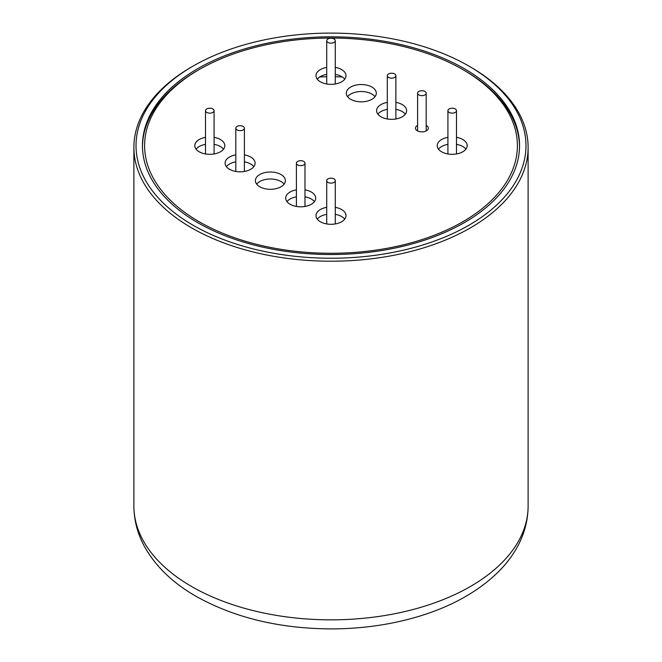 <?xml version="1.0" encoding="UTF-8"?>
<svg xmlns="http://www.w3.org/2000/svg" width="662" height="662" viewBox="0 0 662 662"><rect width="100%" height="100%" fill="white"/><g stroke="black" fill="none" stroke-linecap="round" stroke-linejoin="round"><path stroke-width="0.99" d="M193.13 225.262A194.976 112.565 0 0 0 468.862 225.262A194.976 112.565 0 0 0 468.87 66.068L470.384 66.945A197.119 113.806 180 0 1 528.119 147.419A197.119 113.806 180 0 1 406.435 252.553A197.119 113.806 180 0 1 191.616 227.885A197.119 113.806 180 0 1 133.881 147.419A197.119 113.806 180 0 1 191.616 66.945L193.13 66.068A194.976 112.565 0 0 0 193.13 225.262M464.319 68.691A188.546 108.858 0 0 0 258.85 45.099A188.546 108.858 0 0 0 142.454 145.665A188.546 108.858 0 0 0 197.681 222.639A188.546 108.858 0 0 0 403.15 246.239A188.546 108.858 0 0 0 519.546 145.665A188.546 108.858 0 0 0 464.319 68.691M470.384 66.945L468.87 66.068A194.976 112.565 0 0 0 193.13 66.068M326.714 67.392A14.994 8.656 0 0 0 320.391 69.568A14.994 8.656 0 0 0 316.006 75.691A14.994 8.656 0 0 0 325.257 83.693A14.994 8.656 0 0 0 341.609 81.815A14.994 8.656 0 0 0 345.994 75.691A14.994 8.656 0 0 0 335.286 67.392M344.72 79.192A14.994 8.656 0 0 0 335.286 74.392M326.714 74.392A14.994 8.656 0 0 0 320.391 76.569A14.994 8.656 0 0 0 317.28 79.192M205.51 137.365A14.994 8.656 0 0 0 199.196 139.541A14.994 8.656 0 0 0 194.802 145.665A14.994 8.656 0 0 0 204.061 153.667A14.994 8.656 0 0 0 220.405 151.788A14.994 8.656 0 0 0 224.799 145.665A14.994 8.656 0 0 0 214.083 137.365M223.516 149.165A14.994 8.656 0 0 0 214.083 144.366M205.51 144.366A14.994 8.656 0 0 0 199.196 146.542A14.994 8.656 0 0 0 196.076 149.165M281.002 186.775A14.994 8.656 0 0 0 285.396 180.652A14.994 8.656 0 0 0 276.137 172.658A14.994 8.656 0 0 0 259.794 174.528A14.994 8.656 0 0 0 255.4 180.652A14.994 8.656 0 0 0 264.659 188.653A14.994 8.656 0 0 0 281.002 186.775M284.122 184.152A14.994 8.656 0 0 0 259.794 181.529A14.994 8.656 0 0 0 256.682 184.152M296.411 189.853A14.994 8.656 0 0 0 290.097 192.021A14.994 8.656 0 0 0 285.703 198.145A14.994 8.656 0 0 0 294.962 206.147A14.994 8.656 0 0 0 311.305 204.268A14.994 8.656 0 0 0 315.7 198.145A14.994 8.656 0 0 0 304.983 189.853M314.417 201.645A14.994 8.656 0 0 0 304.983 196.846M296.411 196.846A14.994 8.656 0 0 0 290.097 199.022A14.994 8.656 0 0 0 286.977 201.645M326.714 207.347A14.994 8.656 0 0 0 320.391 209.515A14.994 8.656 0 0 0 316.006 215.638A14.994 8.656 0 0 0 325.257 223.64A14.994 8.656 0 0 0 341.609 221.762A14.994 8.656 0 0 0 345.994 215.638A14.994 8.656 0 0 0 335.286 207.347M344.72 219.139A14.994 8.656 0 0 0 335.286 214.339M326.714 214.339A14.994 8.656 0 0 0 320.391 216.515A14.994 8.656 0 0 0 317.28 219.139M235.813 154.858A14.994 8.656 0 0 0 229.491 157.035A14.994 8.656 0 0 0 225.105 163.158A14.994 8.656 0 0 0 234.356 171.16A14.994 8.656 0 0 0 250.708 169.282A14.994 8.656 0 0 0 255.093 163.158A14.994 8.656 0 0 0 244.386 154.858M253.819 166.659A14.994 8.656 0 0 0 244.386 161.859M235.813 161.859A14.994 8.656 0 0 0 229.491 164.035A14.994 8.656 0 0 0 226.379 166.659M387.311 102.378A14.994 8.656 0 0 0 380.998 104.555A14.994 8.656 0 0 0 376.604 110.678A14.994 8.656 0 0 0 385.863 118.68A14.994 8.656 0 0 0 402.206 116.802A14.994 8.656 0 0 0 406.6 110.678A14.994 8.656 0 0 0 395.884 102.378M405.318 114.178A14.994 8.656 0 0 0 395.884 109.379M387.311 109.379A14.994 8.656 0 0 0 380.998 111.555A14.994 8.656 0 0 0 377.878 114.178M417.614 125.408A6.43 3.707 0 0 0 417.358 125.548A6.43 3.707 0 0 0 415.471 128.171A6.43 3.707 0 0 0 419.443 131.597A6.43 3.707 0 0 0 426.444 130.795A6.43 3.707 0 0 0 428.331 128.171A6.43 3.707 0 0 0 426.187 125.408M371.903 99.308A14.994 8.656 0 0 0 376.297 93.185A14.994 8.656 0 0 0 367.038 85.183A14.994 8.656 0 0 0 350.695 87.061A14.994 8.656 0 0 0 346.3 93.185A14.994 8.656 0 0 0 355.56 101.187A14.994 8.656 0 0 0 371.903 99.308M375.023 96.685A14.994 8.656 0 0 0 350.695 94.062A14.994 8.656 0 0 0 347.583 96.685M447.917 137.365A14.994 8.656 0 0 0 441.595 139.541A14.994 8.656 0 0 0 437.201 145.665A14.994 8.656 0 0 0 446.461 153.667A14.994 8.656 0 0 0 462.804 151.788A14.994 8.656 0 0 0 467.198 145.665A14.994 8.656 0 0 0 456.49 137.365M465.924 149.165A14.994 8.656 0 0 0 456.49 144.366M447.917 144.366A14.994 8.656 0 0 0 441.595 146.542A14.994 8.656 0 0 0 438.484 149.165M197.673 70.445L199.196 69.568A186.403 107.616 0 0 0 199.196 221.762A186.403 107.616 0 0 0 462.804 221.762A186.403 107.616 0 0 0 462.804 69.568A186.403 107.616 0 0 0 199.196 69.568L197.681 70.445A188.546 108.858 180 0 1 197.681 70.445A188.546 108.858 180 0 0 142.462 146.542M342.229 76.949A179.973 103.909 0 0 0 335.286 76.775M326.714 76.775A179.973 103.909 0 0 0 319.771 76.949M462.804 69.568L464.327 70.445A188.546 108.858 180 0 1 519.538 146.542M334.029 42.451A4.286 2.474 0 0 0 335.286 40.705A4.286 2.474 0 0 0 332.638 38.421A4.286 2.474 0 0 0 327.971 38.95A4.286 2.474 0 0 0 326.714 40.705A4.286 2.474 0 0 0 329.362 42.989A4.286 2.474 0 0 0 334.029 42.451M394.626 77.437A4.286 2.474 0 0 0 395.884 75.691A4.286 2.474 0 0 0 393.245 73.408A4.286 2.474 0 0 0 388.569 73.945A4.286 2.474 0 0 0 387.311 75.691A4.286 2.474 0 0 0 389.959 77.975A4.286 2.474 0 0 0 394.626 77.437M424.93 94.931A4.286 2.474 0 0 0 426.187 93.185A4.286 2.474 0 0 0 423.539 90.901A4.286 2.474 0 0 0 418.872 91.439A4.286 2.474 0 0 0 417.614 93.185A4.286 2.474 0 0 0 420.262 95.469A4.286 2.474 0 0 0 424.93 94.931M455.233 112.424A4.286 2.474 0 0 0 456.49 110.678A4.286 2.474 0 0 0 453.842 108.394A4.286 2.474 0 0 0 449.167 108.932A4.286 2.474 0 0 0 447.917 110.678A4.286 2.474 0 0 0 450.557 112.962A4.286 2.474 0 0 0 455.233 112.424M334.029 182.406A4.286 2.474 0 0 0 335.286 180.652A4.286 2.474 0 0 0 332.638 178.368A4.286 2.474 0 0 0 327.971 178.905A4.286 2.474 0 0 0 326.714 180.652A4.286 2.474 0 0 0 329.362 182.935A4.286 2.474 0 0 0 334.029 182.406M303.734 164.912A4.286 2.474 0 0 0 304.983 163.158A4.286 2.474 0 0 0 302.344 160.874A4.286 2.474 0 0 0 297.668 161.412A4.286 2.474 0 0 0 296.411 163.158A4.286 2.474 0 0 0 299.058 165.442A4.286 2.474 0 0 0 303.734 164.912M243.128 129.917A4.286 2.474 0 0 0 244.386 128.171A4.286 2.474 0 0 0 241.738 125.888A4.286 2.474 0 0 0 237.07 126.425A4.286 2.474 0 0 0 235.813 128.171A4.286 2.474 0 0 0 238.461 130.455A4.286 2.474 0 0 0 243.128 129.917M212.833 112.424A4.286 2.474 0 0 0 214.083 110.678A4.286 2.474 0 0 0 211.443 108.394A4.286 2.474 0 0 0 206.767 108.932A4.286 2.474 0 0 0 205.51 110.678A4.286 2.474 0 0 0 208.158 112.962A4.286 2.474 0 0 0 212.833 112.424M191.616 586.515A197.119 113.806 0 0 0 406.435 611.183A197.119 113.806 0 0 0 528.119 506.041C528.028 520.539 524.321 534.342 517.005 547.466C512.214 556.022 506.149 563.999 498.792 571.414C478.336 591.629 451.244 606.748 417.515 616.769C390.423 624.746 361.833 628.784 331.736 628.9C279.794 628.693 234.571 617.836 196.06 596.321C173.08 583.156 156.025 566.804 144.895 547.275C137.638 534.209 133.972 520.464 133.881 506.041A197.119 113.806 0 0 0 191.616 586.515M528.119 147.419L528.119 506.041M133.881 147.419L133.881 506.041M335.286 40.705L335.286 83.991M395.884 75.691L395.884 118.978M426.187 93.185L426.187 130.935M456.49 110.678L456.49 153.965M335.286 180.652L335.286 223.938M304.983 163.158L304.983 206.445M244.386 128.171L244.386 171.458M214.083 110.678L214.083 153.965M205.51 110.678L205.51 153.965M235.813 128.171L235.813 171.458M296.411 163.158L296.411 206.445M326.714 180.652L326.714 223.938M447.917 110.678L447.917 153.965M417.614 93.185L417.614 130.935M387.311 75.691L387.311 118.978M326.714 40.705L326.714 83.991"/></g></svg>
